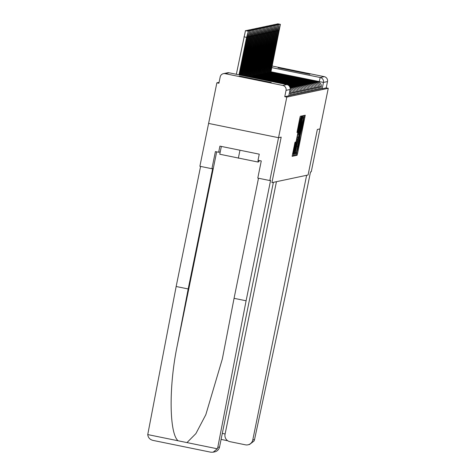 <?xml version="1.0" encoding="UTF-8"?>
<svg xmlns="http://www.w3.org/2000/svg" width="476" height="476" viewBox="0 0 476 476"><rect width="100%" height="100%" fill="white"/><g stroke="black" fill="none" stroke-linecap="round" stroke-linejoin="round"><path stroke-width="0.71" d="M296.405 154.081L296.179 155.474L297.107 155.271L297.607 153.254L305.259 115.216L304.331 115.412L303.985 116.828L302.855 124.539L300.195 135.458L299.065 143.169L296.405 154.081M309.924 74.304L278.103 67.818L309.924 74.304M271.237 82.503L239.41 76.017L271.237 82.503M295.007 142.205L292.133 156.33L293.168 156.11L293.662 154.087L301.32 116.049L300.285 116.269L299.791 118.292L296.982 132.495L297.429 132.399L300.481 118.911L299.624 124.218L294.793 147.953L293.466 153.361L295.453 142.116L295.007 142.205M269.821 180.553L257.79 178.095L261.276 160.953L258.016 160.287L259.259 154.17L219.912 146.132L218.662 152.255L215.402 151.588L211.915 168.73L212.683 168.569L188.187 288.956L176.156 286.504L147.744 434.582C148.125 437.658 149.875 439.598 152.998 440.395L210.803 452.2L213.135 452.194L217.324 448.791L217.788 447.363L246.092 300.778L270.588 180.392L269.821 180.553L278.537 137.701L281.185 137.142L278.537 137.701L286.802 97.092L328.256 88.31L326.215 87.893L327.5 81.569L323.466 82.425L270.981 71.781M271.927 182.641L281.185 137.142L271.927 182.641L273.391 182.332L219.543 446.994A6.247 6.242 78 0 1 214.724 451.855L213.135 452.194M276.443 181.689L225.053 434.285A6.247 6.242 -102 0 0 229.92 441.657L245.42 444.822A6.247 6.242 -102 0 0 252.78 439.949L254.541 439.574L286.017 292.318L310.507 171.931L311.274 171.765L319.991 128.913L317.337 129.478L308.079 174.984L271.939 182.641M252.78 439.949L306.627 175.293L308.085 174.984L317.343 129.478L319.991 128.913L328.256 88.31M295.174 153.766L294.858 155.753L295.888 155.533L296.381 153.51L304.039 115.472L303.004 115.692L302.51 117.715L295.174 153.766M294.525 155.819L293.496 156.039L293.817 154.057L301.147 118L301.647 115.983L302.087 115.888L298.791 132.495L298.767 134.416L302.706 115.757L295.025 153.802L294.525 155.819L293.531 155.616M211.915 168.73L199.884 166.273L208.601 123.421L278.537 137.701L208.601 123.421L216.866 82.818L219.085 82.348M286.802 97.092L284.761 96.682L286.046 90.351A4.165 4.159 -102 0 0 282.798 85.442L225.1 73.655A4.165 4.159 -102 0 0 220.192 76.904L218.906 83.235L216.866 82.818M272.153 66.015L324.257 76.654A4.165 4.159 78 0 1 327.5 81.569M288.902 95.319L290.193 95.527L290.652 93.284L289.36 93.076M290.295 95.021L291.586 95.23L292.044 92.987L290.723 92.772M291.687 94.73L292.972 94.938L293.43 92.689L292.109 92.475M293.079 94.432L294.364 94.641L294.822 92.398L293.502 92.183M294.465 94.141L295.757 94.349L296.215 92.1L294.894 91.886M295.858 93.843L297.149 94.052L297.601 91.809L296.286 91.594M297.25 93.552L298.535 93.76L298.993 91.511L297.673 91.297M298.642 93.254L299.928 93.463L300.386 91.219L299.065 91.005M300.029 92.957L301.32 93.165L301.778 90.922L300.457 90.708M301.421 92.665L302.712 92.874L303.164 90.63L301.849 90.416M302.813 92.368L304.099 92.576L304.557 90.333L303.236 90.119M304.206 92.076L305.491 92.284L305.949 90.041L304.628 89.827M305.592 91.779L306.883 91.987L307.341 89.744L306.02 89.53M306.984 91.487L308.275 91.695L308.728 89.452L307.413 89.238M308.377 91.19L309.662 91.398L310.12 89.155L308.799 88.941M309.769 90.898L311.054 91.106L311.512 88.857L310.191 88.643M311.155 90.601L312.446 90.809L312.905 88.566L311.584 88.352M312.548 90.309L313.839 90.517L314.291 88.268L312.976 88.054M313.94 90.012L315.225 90.22L315.683 87.977L314.362 87.763M315.326 89.72L316.617 89.928L317.075 87.679L315.755 87.465M316.718 89.423L318.01 89.631L318.468 87.388L317.147 87.173M318.111 89.125L319.396 89.333L319.854 87.09L318.533 86.876M319.503 88.834L320.788 89.042L321.246 86.799L319.926 86.584M284.761 96.682L288.801 95.825L290.086 89.5L286.046 90.351M326.215 87.893L322.175 88.75L320.889 88.536M296.364 152.748L303.373 118.298L301.659 124.795L296.364 152.748M295.703 147.667L294.846 152.975L296.173 147.566L298.196 137.219L295.703 147.667L295.138 147.548M277.282 24.288L277.734 23.8M308.686 79.986L312.155 80.236L312.066 80.676M308.71 79.867L312.155 80.236M270.154 72.114L278.603 30.577L280.382 24.341L270.88 72.263M272.956 61.172L277.776 37.473A12.911 0.518 -78.5 0 0 277.764 36.61A12.911 0.518 -78.5 0 0 277.365 37.556L272.546 61.261A12.911 0.518 101.5 0 0 272.558 62.118A12.911 0.518 101.5 0 0 272.956 61.172L272.575 61.095M277.776 37.473L277.413 37.396M254.541 439.574L254.047 441.008L249.549 444.471L247.96 444.81M188.187 288.956L177.191 345.909C168.742 386.232 169.194 433.434 178.095 440.782L186.973 442.591L195.892 433.606L205.822 414.697L222.328 358.999L234.061 298.327L258.492 178.238M176.156 286.504L200.592 166.416M246.092 300.778L234.061 298.327M218.662 152.255L220.233 151.921M210.803 452.2L152.998 440.395M221.346 146.429L219.763 154.23L257.891 162.013L258.849 161.81L259.117 160.513M239.969 150.232L238.345 158.222M258.23 160.335L257.891 162.013M275.896 24.585L276.336 24.098L278.984 24.639L276.336 24.098M307.294 80.277L310.763 80.533L310.673 80.968M307.317 80.158L310.763 80.533M268.761 72.412L277.21 30.869L278.984 24.639L269.487 72.56M271.564 61.469L276.383 37.765A12.911 0.518 -78.5 0 0 276.372 36.908A12.911 0.518 -78.5 0 0 275.973 37.854L271.153 61.553A12.911 0.518 101.5 0 0 271.165 62.416A12.911 0.518 101.5 0 0 271.564 61.469L271.189 61.392M276.383 37.765L276.026 37.693M274.503 24.877L274.95 24.389L277.591 24.93L274.95 24.389M305.907 80.575L309.376 80.831L309.287 81.265M305.931 80.456L309.376 80.831M267.369 72.703L275.824 31.166L277.591 24.93L268.101 72.852M270.172 61.761L274.997 38.062A12.911 0.518 -78.5 0 0 274.979 37.199A12.911 0.518 -78.5 0 0 274.587 38.145L269.761 61.85A12.911 0.518 101.5 0 0 269.773 62.707A12.911 0.518 101.5 0 0 270.172 61.761L269.797 61.684M274.997 38.062L274.634 37.985M273.111 25.174L273.557 24.687L276.205 25.228L273.557 24.687M304.515 80.866L307.984 81.122L307.895 81.557M304.539 80.747L307.984 81.122M265.977 73.001L274.432 31.458L276.205 25.228L266.709 73.149M268.779 62.058L273.605 38.354A12.911 0.518 -78.5 0 0 273.593 37.497A12.911 0.518 -78.5 0 0 273.194 38.443L268.369 62.142A12.911 0.518 101.5 0 0 268.381 63.005A12.911 0.518 101.5 0 0 268.779 62.058L268.404 61.981M273.605 38.354L273.242 38.282M271.725 25.466L272.171 24.978M303.123 81.164L306.592 81.42L306.502 81.854M303.147 81.045L306.592 81.42M264.591 73.292L273.04 31.755L274.819 25.52L265.316 73.441M267.393 62.35L272.212 38.651A12.911 0.518 -78.5 0 0 272.201 37.788A12.911 0.518 -78.5 0 0 271.802 38.734L266.982 62.439A12.911 0.518 101.5 0 0 266.994 63.296A12.911 0.518 101.5 0 0 267.393 62.35L267.012 62.273M272.212 38.651L271.855 38.574M270.332 25.763L270.773 25.276L273.42 25.817L270.773 25.276M301.73 81.456L305.199 81.711L305.11 82.146M301.754 81.336L305.199 81.711M263.198 73.59L271.647 32.047L273.42 25.817L263.924 73.738M266.001 62.648L270.82 38.943A12.911 0.518 -78.5 0 0 270.808 38.086A12.911 0.518 -78.5 0 0 270.41 39.032L265.59 62.731A12.911 0.518 101.5 0 0 265.602 63.594A12.911 0.518 101.5 0 0 266.001 62.648L265.626 62.57M270.82 38.943L270.463 38.871M268.94 26.055L269.386 25.573M300.344 81.753L303.813 82.009L303.724 82.443M300.368 81.634L303.813 82.009M261.806 73.887L270.261 32.344L272.028 26.109L262.538 74.036M264.608 62.939L269.434 39.24A12.911 0.518 -78.5 0 0 269.422 38.377A12.911 0.518 -78.5 0 0 269.023 39.324L264.198 63.028A12.911 0.518 101.5 0 0 264.21 63.885A12.911 0.518 101.5 0 0 264.608 62.939L264.234 62.862M269.434 39.24L269.071 39.169M267.548 26.353L267.994 25.865L270.642 26.406L267.994 25.865M298.952 82.045L302.421 82.3L302.331 82.735M298.976 81.931L302.421 82.3M260.414 74.179L268.869 32.636L270.642 26.406L261.145 74.327M263.216 63.237L268.042 39.532A12.911 0.518 -78.5 0 0 268.03 38.675A12.911 0.518 -78.5 0 0 267.631 39.621L262.806 63.32A12.911 0.518 101.5 0 0 262.823 64.183A12.911 0.518 101.5 0 0 263.216 63.237L262.841 63.159M268.042 39.532L267.679 39.46M266.161 26.644L266.608 26.162M297.56 82.342L301.028 82.598L300.939 83.032M297.583 82.223L301.028 82.598M259.027 74.476L267.476 32.933L269.255 26.698L259.753 74.625M261.83 63.528L266.649 39.829A12.911 0.518 -78.5 0 0 266.637 38.972A12.911 0.518 -78.5 0 0 266.239 39.919L261.419 63.617A12.911 0.518 101.5 0 0 261.431 64.474A12.911 0.518 101.5 0 0 261.83 63.528L261.449 63.451M266.649 39.829L266.292 39.758M264.769 26.942L265.209 26.454L267.857 26.995L265.209 26.454M296.167 82.64L299.636 82.889L299.547 83.324M296.197 82.521L299.636 82.889M257.635 74.768L266.084 33.225L267.857 26.995L258.361 74.916M260.437 63.826L265.257 40.127A12.911 0.518 -78.5 0 0 265.245 39.264A12.911 0.518 -78.5 0 0 264.846 40.21L260.027 63.915A12.911 0.518 101.5 0 0 260.039 64.772A12.911 0.518 101.5 0 0 260.437 63.826L260.063 63.748M265.257 40.127L264.9 40.049M263.377 27.233L263.823 26.745L266.465 27.287L263.823 26.745M294.781 82.931L298.25 83.187L298.16 83.621M294.805 82.812L298.25 83.187M256.243 75.065L264.698 33.522L266.465 27.287L256.975 75.214M259.045 64.117L263.871 40.418A12.911 0.518 -78.5 0 0 263.859 39.562A12.911 0.518 -78.5 0 0 263.46 40.508L258.635 64.206A12.911 0.518 101.5 0 0 258.647 65.063A12.911 0.518 101.5 0 0 259.045 64.117L258.67 64.046M263.871 40.418L263.508 40.347M261.984 27.531L262.431 27.043L265.078 27.584L262.431 27.043M293.389 83.229L296.857 83.478L296.768 83.919M293.412 83.11L296.857 83.478M254.85 75.357L263.305 33.814L265.078 27.584L255.582 75.505M257.653 64.415L262.478 40.716A12.911 0.518 -78.5 0 0 262.466 39.853A12.911 0.518 -78.5 0 0 262.068 40.799L257.248 64.504A12.911 0.518 101.5 0 0 257.26 65.361A12.911 0.518 101.5 0 0 257.653 64.415L257.278 64.337M262.478 40.716L262.115 40.638M260.598 27.828L261.044 27.34M291.996 83.52L295.465 83.776L295.376 84.21M292.02 83.401L295.465 83.776M253.464 75.654L261.913 34.111L263.692 27.876L254.19 75.803M256.267 64.712L261.086 41.007A12.911 0.518 -78.5 0 0 261.074 40.151A12.911 0.518 -78.5 0 0 260.675 41.097L255.856 64.796A12.911 0.518 101.5 0 0 255.868 65.658A12.911 0.518 101.5 0 0 256.267 64.712L255.886 64.635M261.086 41.007L260.729 40.936M259.206 28.12L259.646 27.632L262.294 28.173L259.646 27.632M290.61 83.818L294.073 84.068L293.99 84.508M290.634 83.699L294.073 84.068M252.072 75.946L260.521 34.409L262.294 28.173L252.804 76.095M254.874 65.004L259.694 41.305A12.911 0.518 -78.5 0 0 259.682 40.442A12.911 0.518 -78.5 0 0 259.283 41.388L254.464 65.093A12.911 0.518 101.5 0 0 254.476 65.95A12.911 0.518 101.5 0 0 254.874 65.004L254.499 64.926M259.694 41.305L259.337 41.228M257.813 28.417L258.26 27.929L260.902 28.471L258.26 27.929M289.218 84.109L292.686 84.365L292.597 84.799M289.241 83.99L292.686 84.365M250.679 76.243L259.134 34.7L260.902 28.471L251.411 76.392M253.482 65.301L258.307 41.596A12.911 0.518 -78.5 0 0 258.295 40.74A12.911 0.518 -78.5 0 0 257.897 41.686L253.071 65.385A12.911 0.518 101.5 0 0 253.083 66.247A12.911 0.518 101.5 0 0 253.482 65.301L253.107 65.224M258.307 41.596L257.944 41.525M256.421 28.709L256.867 28.221L259.515 28.762L256.867 28.221M287.825 84.407L291.294 84.663L291.205 85.097M287.849 84.288L291.294 84.663M249.293 76.535L257.742 34.998L259.515 28.762L250.019 76.684M252.096 65.593L256.915 41.894A12.911 0.518 -78.5 0 0 256.903 41.031A12.911 0.518 -78.5 0 0 256.505 41.977L251.685 65.682A12.911 0.518 101.5 0 0 251.697 66.539A12.911 0.518 101.5 0 0 252.096 65.593L251.715 65.515M256.915 41.894L256.552 41.817M255.035 29.006L255.481 28.518M287.593 84.811L289.902 84.954L289.813 85.388M286.641 84.544L289.902 84.954M247.936 76.642L256.35 35.289L258.129 29.06L248.668 76.791M250.703 65.89L255.523 42.186A12.911 0.518 -78.5 0 0 255.511 41.329A12.911 0.518 -78.5 0 0 255.112 42.275L250.293 65.974A12.911 0.518 101.5 0 0 250.305 66.836A12.911 0.518 101.5 0 0 250.703 65.89L250.322 65.813M255.523 42.186L255.166 42.114M253.643 29.298L254.089 28.81L256.731 29.351L254.089 28.81M246.663 76.38L254.963 35.587L256.731 29.351L247.389 76.529M249.311 66.182L254.13 42.483A12.911 0.518 -78.5 0 0 254.119 41.62A12.911 0.518 -78.5 0 0 253.726 42.566L248.9 66.271A12.911 0.518 101.5 0 0 248.912 67.128A12.911 0.518 101.5 0 0 249.311 66.182L248.936 66.104M254.13 42.483L253.773 42.406M252.25 29.595L252.696 29.107L255.338 29.649L252.696 29.107M245.384 76.118L253.571 35.878L255.338 29.649L246.11 76.267M247.919 66.479L252.744 42.775A12.911 0.518 -78.5 0 0 252.732 41.918A12.911 0.518 -78.5 0 0 252.334 42.864L247.508 66.563A12.911 0.518 101.5 0 0 247.52 67.425A12.911 0.518 101.5 0 0 247.919 66.479L247.544 66.402M252.744 42.775L252.381 42.703M250.858 29.887L251.304 29.399L253.952 29.94L251.304 29.399M244.105 75.857L252.179 36.176L253.952 29.94L244.837 76.005M246.532 66.771L251.352 43.072A12.911 0.518 -78.5 0 0 251.34 42.209A12.911 0.518 -78.5 0 0 250.941 43.155L246.122 66.86A12.911 0.518 101.5 0 0 246.134 67.717A12.911 0.518 101.5 0 0 246.532 66.771L246.151 66.694M251.352 43.072L250.989 43.001M249.472 30.184L249.918 29.696M242.825 75.595L250.787 36.468L252.566 30.238L243.557 75.743M245.14 67.068L249.959 43.364A12.911 0.518 -78.5 0 0 249.948 42.507A12.911 0.518 -78.5 0 0 249.549 43.453L244.729 67.152A12.911 0.518 101.5 0 0 244.741 68.014A12.911 0.518 101.5 0 0 245.14 67.068L244.759 66.991M249.959 43.364L249.602 43.292M248.079 30.476L248.526 29.988L251.167 30.529L248.526 29.988M241.552 75.333L249.4 36.765L251.167 30.529L242.278 75.482M243.748 67.36L248.573 43.661A12.911 0.518 -78.5 0 0 248.555 42.804A12.911 0.518 -78.5 0 0 248.163 43.75L243.337 67.449A12.911 0.518 101.5 0 0 243.349 68.306A12.911 0.518 101.5 0 0 243.748 67.36L243.373 67.283M248.573 43.661L248.21 43.59M246.687 30.773L247.133 30.285L249.781 30.827L247.133 30.285M240.273 75.077L248.008 37.057L249.781 30.827L240.999 75.226M242.355 67.657L247.181 43.959A12.911 0.518 -78.5 0 0 247.169 43.096A12.911 0.518 -78.5 0 0 246.77 44.042L241.945 67.747A12.911 0.518 101.5 0 0 241.957 68.603A12.911 0.518 101.5 0 0 242.355 67.657L241.981 67.58M247.181 43.959L246.818 43.881M236.346 74.274L245.479 30.637L248.389 31.118L245.741 30.577M238.994 74.815L246.616 37.354L248.389 31.118L239.725 74.964M240.969 67.949L245.789 44.25A12.911 0.518 -78.5 0 0 245.777 43.393A12.911 0.518 -78.5 0 0 245.378 44.339L240.559 68.038A12.911 0.518 101.5 0 0 240.57 68.895A12.911 0.518 101.5 0 0 240.969 67.949L240.588 67.878M245.789 44.25L245.426 44.179M282.798 85.442L286.838 84.585L229.135 72.804L225.1 73.655M319.075 82.265L320.217 77.511L324.257 76.654M271.826 67.628L320.217 77.511A4.165 4.159 78 0 1 323.466 82.425L322.175 88.75M317.754 82.598L317.998 81.884A4.165 4.165 0 0 1 321.246 86.799M316.362 82.889L316.605 82.181A4.165 4.165 0 0 1 319.854 87.09M314.975 83.187L315.219 82.473A4.165 4.165 0 0 1 318.468 87.388M313.583 83.478L313.827 82.77A4.165 4.165 0 0 1 317.075 87.679M312.191 83.776L312.435 83.062A4.165 4.165 0 0 1 315.683 87.977M310.804 84.074L311.042 83.359A4.165 4.165 0 0 1 314.291 88.268M309.412 84.365L309.656 83.651A4.165 4.165 0 0 1 312.905 88.566M308.02 84.663L308.264 83.949A4.165 4.165 0 0 1 311.512 88.857M306.627 84.954L306.871 84.246A4.165 4.165 0 0 1 310.12 89.155M305.241 85.252L305.479 84.538A4.165 4.165 0 0 1 308.728 89.452M303.849 85.543L304.093 84.835A4.165 4.165 0 0 1 307.341 89.744M302.456 85.841L302.7 85.127A4.165 4.165 0 0 1 305.949 90.041M301.064 86.132L301.308 85.424A4.165 4.165 0 0 1 304.557 90.333M299.678 86.43L299.916 85.716A4.165 4.165 0 0 1 303.164 90.63M298.285 86.721L298.529 86.013A4.165 4.165 0 0 1 301.778 90.922M296.893 87.019L297.137 86.305A4.165 4.165 0 0 1 300.386 91.219M295.501 87.31L295.745 86.602A4.165 4.165 0 0 1 298.993 91.511M294.114 87.608L294.358 86.894A4.165 4.165 0 0 1 297.601 91.809M292.722 87.905L292.966 87.191A4.165 4.165 0 0 1 296.215 92.1M291.33 88.197L291.574 87.483A4.165 4.165 0 0 1 294.822 92.398M290.11 87.923L290.181 87.78A4.165 4.165 0 0 1 293.43 92.689M290.086 89.494L290.086 89.5A4.165 4.165 0 0 0 286.844 84.585A4.165 4.159 78 0 1 290.086 89.5L288.801 95.819M286.838 84.585L229.14 72.804A4.165 4.159 -102 0 0 227.445 72.81L223.405 73.667M303.95 117.001L304.938 117.197M296.631 153.052L297.607 153.254M296.215 155.093L297.107 155.271M302.611 117.233L303.718 117.459M295.275 153.284L296.381 153.51M294.888 155.331L295.888 155.533M302.433 118.108L303.373 118.298L302.433 118.108M302.421 118.155L303.248 118.328M301.094 124.676L301.659 124.795M296.691 146.31L297.262 146.424M295.412 152.606L296.227 152.772L295.412 152.612M301.201 117.756L301.766 117.869M298.226 132.376L298.791 132.495M297.827 134.345L298.47 134.476L297.827 134.345M293.912 153.575L295.025 153.802M297.28 137.034L298.196 137.219L297.28 137.034M297.256 137.148L297.905 137.284M296.84 139.188L297.405 139.301M294.561 143.984L295.132 144.097M293.757 147.941L294.323 148.054M298.589 124.206L299.154 124.319M297.351 130.263L297.922 130.376M296.988 132.31L297.429 132.399M299.892 117.81L300.999 118.036M292.556 153.861L293.662 154.087M292.169 155.908L293.168 156.11M278.603 30.577L278.055 30.464M280.114 24.395L277.466 23.854M280.376 24.341L277.722 23.8L280.382 24.341M227.766 440.77L221.09 439.407L227.766 440.77M222.31 433.392L225.118 433.963M147.744 434.582L178.095 440.782M186.973 442.591L217.324 448.791M217.788 447.363L219.543 446.994M216.669 151.85L177.191 345.909M277.21 30.869L276.663 30.756M278.728 24.692L276.074 24.151M275.824 31.166L275.271 31.053M277.335 24.984L274.682 24.443M274.432 31.458L273.884 31.345M275.943 25.282L273.295 24.74M273.04 31.755L272.492 31.642M274.551 25.573L271.903 25.032M274.813 25.52L272.159 24.978L274.819 25.52M271.647 32.047L271.1 31.934M273.164 25.871L270.511 25.329M270.261 32.344L269.708 32.231M271.772 26.162L269.118 25.621M272.028 26.109L269.38 25.567L272.034 26.109M268.869 32.636L268.321 32.523M270.38 26.46L267.732 25.918M267.476 32.933L266.929 32.82M268.988 26.751L266.34 26.216M269.249 26.698L266.596 26.156L269.255 26.698M266.084 33.225L265.537 33.118M267.601 27.049L264.948 26.507M264.698 33.522L264.144 33.409M266.209 27.346L263.555 26.805M263.305 33.814L262.758 33.707M264.817 27.638L262.169 27.096M261.913 34.111L261.366 33.998M263.424 27.935L260.777 27.394M263.686 27.876L261.032 27.334L263.692 27.876M260.521 34.409L259.973 34.296M262.038 28.227L259.384 27.685M259.134 34.7L258.581 34.587M260.646 28.524L257.998 27.983M257.742 34.998L257.195 34.885M259.253 28.816L256.606 28.274M256.35 35.289L255.802 35.176M257.867 29.113L255.213 28.572M258.123 29.06L255.469 28.518L258.129 29.06M254.963 35.587L254.41 35.474M256.475 29.405L253.821 28.863M253.571 35.878L253.024 35.765M255.082 29.702L252.435 29.161M252.179 36.176L251.631 36.063M253.69 29.994L251.042 29.452M250.787 36.468L250.239 36.355M252.304 30.291L249.65 29.75M252.56 30.238L249.912 29.696L252.566 30.238M249.4 36.765L248.847 36.652M250.911 30.583L248.258 30.047M248.008 37.057L247.46 36.95M249.519 30.88L246.871 30.339M246.616 37.354L243.968 36.813M248.127 31.178L245.479 30.637M269.6 72.001L317.998 81.884M268.214 72.298L316.605 82.181M266.822 72.596L315.219 82.473M265.43 72.888L313.827 82.77M264.037 73.185L312.435 83.062M262.651 73.477L311.042 83.359M261.259 73.774L309.656 83.651M259.866 74.066L308.264 83.949M258.474 74.363L306.871 84.246M257.088 74.655L305.479 84.538M255.695 74.952L304.093 84.835M254.303 75.244L302.7 85.127M252.917 75.541L301.308 85.424M251.524 75.833L299.916 85.716M250.132 76.13L298.529 86.013M248.74 76.428L297.137 86.305M288.039 85.025L295.745 86.602M289.045 85.811L294.358 86.894M289.563 86.495L292.966 87.191M289.884 87.138L291.574 87.483M292.044 92.987A4.165 4.165 0 0 0 290.176 88.625M290.652 93.284A4.165 4.165 0 0 0 289.973 90.053M229.14 72.804A4.165 4.165 0 0 0 227.445 72.81M294.067 152.814L294.846 152.975M292.686 153.207L293.466 153.361M299.696 118.75L300.481 118.911"/></g></svg>
